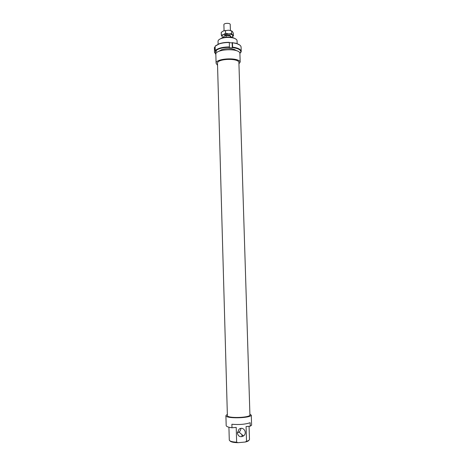 <?xml version="1.0" encoding="UTF-8"?>
<svg xmlns="http://www.w3.org/2000/svg" width="466" height="466" viewBox="0 0 466 466"><rect width="100%" height="100%" fill="white"/><g stroke="black" fill="none" stroke-linecap="round" stroke-linejoin="round"><path stroke-width="0.7" d="M249.071 426.291L249.479 439.38C249.496 440.079 248.512 440.714 246.526 441.279L245.215 442.03C247.3 441.558 248.506 440.987 248.832 440.329M242.011 436.665L241.947 434.656M229.977 440.888C230.81 441.984 233.483 442.584 238.004 442.7L236.646 442.193L236.215 427.404L231.992 427.771L231.893 424.264C239.384 424.864 245.465 424.345 250.143 422.709L250.248 426.186L246.077 426.547L246.526 441.279M240.811 428.423C240.805 429.937 240.211 431.155 239.035 432.081L237.357 432.798M236.646 442.193C232.097 441.925 229.645 441.215 229.284 440.05L229.284 439.98M245.215 442.03L238.004 442.7M237.357 432.914C238.173 436.479 240.206 437.498 243.456 435.984C247.924 432.92 243.176 425.691 239.035 429.256L237.357 432.914M218.024 41.392L218.024 41.288C218.088 40.152 219.253 39.179 221.507 38.375C225.556 37.169 229.598 37.07 233.629 38.078C235.878 38.777 237.025 39.692 237.072 40.827L237.165 43.746M235.936 39.109L233.245 37.705C229.458 36.756 225.66 36.843 221.857 37.979L219.061 39.61M238.936 63.795L240.176 62.071L239.897 53.083C238.493 47.887 215.164 49.111 215.845 54.33L214.89 52.064L215.729 52.11L216.416 50.945L215.572 50.893C218.14 48.604 222.742 47.427 229.371 47.363L229.167 47.689L232.313 47.887L232.522 47.567C238.51 48.441 241.272 50.072 240.805 52.472L241.231 51.522C240.969 49.349 238.091 47.887 232.592 47.13L232.522 47.567M250.248 426.186L251.611 425.184L251.296 415.183L249.898 414.175M226.185 425.516L226.185 425.592C226.389 426.576 228.323 427.299 231.992 427.771M227.35 414.297L225.905 415.62C225.428 418.783 250.096 418.369 251.296 415.183M215.845 54.452L216.09 63.3C215.42 58.279 238.784 57.073 240.176 62.071M227.379 415.491L227.385 415.561C227.035 418.579 250.859 417.798 249.922 414.822L238.907 62.753C239.553 57.93 216.958 58.483 217.494 63.283L217.5 63.388M217.552 65.298L216.09 63.3M226.15 37.129L226.103 35.498L230.216 35.777L230.256 37.146M230.216 35.777L231.247 37.268M223.616 37L223.616 36.954C223.703 36.29 224.536 35.8 226.103 35.498M224.6 35.859L224.775 35.445M229.983 35.288L230.187 35.777M223.896 24.715L223.89 24.681C223.738 23.009 230.396 22.851 230.227 24.529L230.408 30.517M218.682 51.435L221.577 49.711C225.806 48.452 230.023 48.348 234.235 49.402L237.019 50.887M239.815 45.091L236.169 43.286L232.458 42.732L236.39 43.501C239.46 44.451 241.027 45.685 241.091 47.206L241.225 51.382M232.458 42.732L232.592 47.13M229.313 42.68L232.161 42.866L232.371 42.54M232.161 42.866L232.313 47.887M229.307 42.523L229.441 46.926C222.608 46.984 217.878 48.202 215.245 50.567L215.129 46.216L219.16 43.915C222.119 42.942 225.503 42.476 229.307 42.523L229.22 42.33C225.521 42.289 222.235 42.744 219.358 43.693L215.542 45.808M215.245 50.567L215.572 50.893M214.395 47.998L214.447 47.404L215.152 47.142M214.447 47.404L214.511 52.18L215.7 54.196M240.805 52.472L239.734 52.769M229.371 47.363L229.441 46.926M214.89 52.064L214.57 51.732M240.281 52.437L240.007 53.619M215.694 50.905L215.729 52.11M230.489 35.899L229.365 35.032L225.445 35.131L224.303 36.086M223.342 37.507L222.241 36.762L221.315 35.142L223.459 34.659L225.591 33.232L228.66 33.913L231.695 33.657L233.431 35.981L231.462 37.303C232.685 36.692 233.058 36.016 232.581 35.288C231.946 34.542 230.635 34.082 228.66 33.913L223.459 34.659C222.113 35.305 221.711 36.004 222.241 36.762L223.418 37.542M233.431 35.981L233.344 33.232L232.464 31.601L231.608 30.89L228.55 30.203L223.348 30.954L221.234 32.387L221.315 35.142M223.494 30.89L228.55 30.203M225.591 33.232L225.509 30.459M231.695 33.657L231.608 30.89M229.284 440.05L228.923 427.229M221.857 37.979L221.507 38.375M233.245 37.705L233.629 38.078M218.105 44.177L218.024 41.288M226.185 425.592L225.905 415.62M243.456 435.984L239.035 432.081M227.385 415.561L217.494 63.283M223.633 37.496L223.616 36.954M224.07 30.68L223.89 24.681M214.389 47.858L214.511 52.18"/></g></svg>
